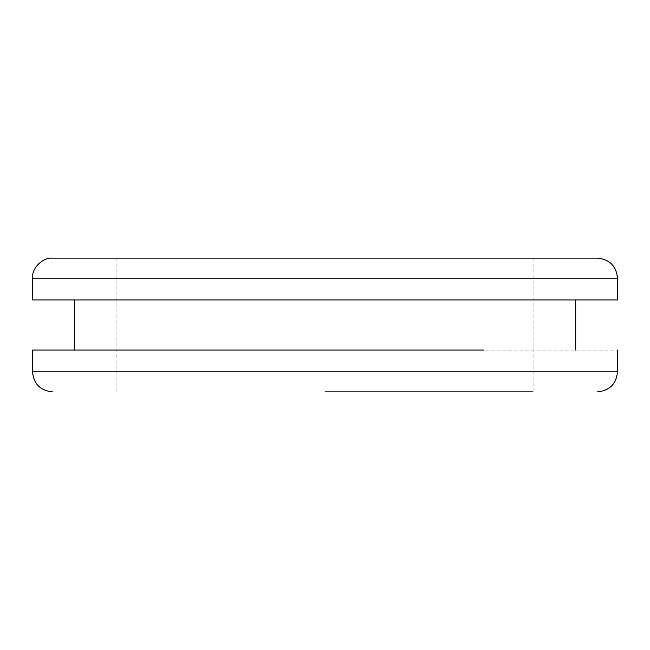 <?xml version="1.0" encoding="UTF-8"?>
<svg xmlns="http://www.w3.org/2000/svg" width="650" height="650" viewBox="0 0 650 650"><rect width="100%" height="100%" fill="white"/><g stroke="black" fill="none" stroke-linecap="round" stroke-linejoin="round"><path stroke-width="0.49" stroke-dasharray="3.25 2.44" d="M76.042 350.074L617.492 350.074M116.074 350.074L166.254 350.074M32.5 299.926L617.5 299.926M76.042 299.926L575.713 299.926L76.042 299.926M52.561 258.139L597.439 258.139M325 258.139L533.926 258.139L325 258.139M325 391.861L532.464 391.861M32.5 371.8L617.5 371.8M32.5 278.2L617.5 278.2M533.926 391.861L533.926 258.139M116.074 391.861L116.074 258.139"/><path stroke-width="0.97" d="M483.746 350.074L32.5 350.074L74.287 350.074L74.287 299.926M166.254 350.074L74.287 350.074M76.042 350.074L116.074 350.074M617.5 278.2L617.5 299.926L32.5 299.926L32.5 278.2C31.606 268.279 42.632 257.246 52.561 258.139L597.439 258.139C609.611 259.342 616.298 266.029 617.5 278.2L32.5 278.2M532.472 391.861L325 391.861M617.5 350.074L617.5 371.8L32.5 371.8L32.5 350.074M575.713 350.074L575.713 299.926M32.5 371.8C33.694 383.979 40.381 390.666 52.561 391.861M617.5 371.8C616.306 383.979 609.619 390.666 597.439 391.861"/></g></svg>
